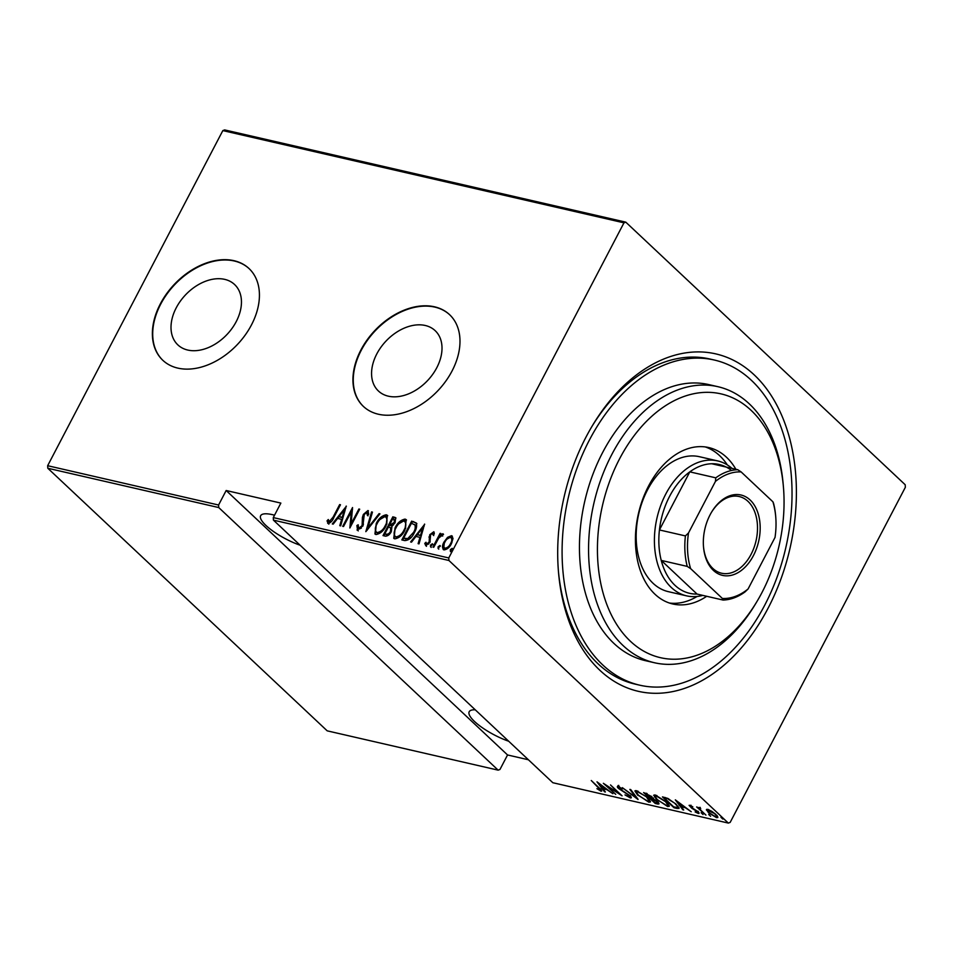 <?xml version="1.0" encoding="UTF-8"?>
<svg xmlns="http://www.w3.org/2000/svg" width="953" height="953" viewBox="0 0 953 953"><rect width="100%" height="100%" fill="white"/><g stroke="black" fill="none" stroke-linecap="round" stroke-linejoin="round"><path stroke-width="1.43" d="M586.024 437.058A173.089 115.837 -77.1 0 1 592.254 425.908A173.089 115.837 -77.1 0 1 757.73 378.353A173.089 115.837 -77.1 0 1 768.094 608.181A173.089 115.837 -77.1 0 1 642.656 692.188A173.089 115.837 -77.1 0 1 558.529 572.562A173.089 115.837 -77.1 0 1 586.024 437.058M714.44 360.055A166.799 111.62 102.9 0 0 589.335 440.167A166.799 111.62 102.9 0 0 639.677 685.171A166.799 111.62 102.9 0 0 764.782 605.072A166.799 111.62 102.9 0 0 714.44 360.055L709.878 359.007A166.799 111.62 102.9 0 0 591.515 427.158M436.784 367.727A41.42 28.661 -46.8 0 0 435.152 330.655A41.42 28.661 -46.8 0 0 376.792 353.932A41.42 28.661 -46.8 0 0 378.424 391.004A41.42 28.661 -46.8 0 0 436.784 367.727M236.225 321.614A41.42 28.661 -46.8 0 0 234.593 284.53A41.42 28.661 -46.8 0 0 176.234 307.819A41.42 28.661 -46.8 0 0 177.866 344.891A41.42 28.661 -46.8 0 0 236.225 321.614M251.485 324.878A62.946 43.564 -46.8 0 0 249.007 268.532A62.946 43.564 -46.8 0 0 160.318 303.924A62.946 43.564 -46.8 0 0 162.796 360.27A62.946 43.564 -46.8 0 0 251.485 324.878M249.174 268.686A62.946 43.564 -46.8 0 0 160.652 304.233A62.946 43.564 -46.8 0 0 162.951 360.425M452.044 371.003A62.946 43.564 -46.8 0 0 449.566 314.657A62.946 43.564 -46.8 0 0 360.877 350.037A62.946 43.564 -46.8 0 0 363.355 406.383A62.946 43.564 -46.8 0 0 452.044 371.003M449.733 314.812A62.946 43.564 -46.8 0 0 361.211 350.347A62.946 43.564 -46.8 0 0 363.522 406.538M300.159 545.247A33.045 8.934 27.6 0 1 260.645 515.716A33.045 8.934 27.6 0 1 272.546 514.691A33.045 8.934 27.6 0 1 274.535 515.192M508.711 741.255A33.045 8.934 27.6 0 1 469.198 711.724A33.045 8.934 27.6 0 1 475.261 709.818M721.373 817.46L722.862 819.103L720.933 817.293M709.103 814.636L710.593 816.28L708.663 814.47M701.527 812.897L703.028 814.541L701.098 812.73M675.332 799.853L691.223 811.73L685.302 807.727L681.324 806.81L683.718 810.002L682.836 809.8L675.332 799.853M656.641 799.698L653.71 795.279L655.342 795.04L666.397 801.902L669.28 806.298L667.6 806.5L656.843 799.293M637.819 795.374L634.889 790.942L636.521 790.716L647.575 797.578L650.458 801.973L648.779 802.176L638.034 794.969M629.171 796.827L629.051 795.398L618.628 788.512C617.139 787.202 616.984 786.523 618.187 786.499L622.595 788.905L619.271 787.583L619.402 788.655L629.885 795.6C631.577 797.125 631.732 797.899 630.338 797.935L624.965 794.897L629.171 796.827L630.445 795.648M617.365 786.606L618.187 786.499M619.569 787.035L619.402 788.655M631.279 797.828L630.338 797.935L630.91 796.863L629.981 796.553M596.995 781.829L612.886 793.706L606.966 789.715L602.987 788.798L605.381 791.991L604.5 791.788L596.995 781.829M599.818 790.073C600.354 789.715 599.806 788.881 598.162 787.571L591.277 780.519L599.092 787.869C601.474 789.763 602.082 790.859 600.95 791.181L596.923 788.667L599.818 790.073L600.807 788.941M601.76 791.097L600.95 791.181L601.438 790.24M615.745 794.373L603.344 783.295L618.819 793.337L610.504 784.938L622.083 795.826L606.632 785.808L615.745 794.373M638.034 799.496L622.357 787.666L635.913 797.423L629.862 789.394L630.743 789.596L638.105 799.364M655.223 803.45L643.632 792.562L651.209 796.339L652.614 798.411L657.451 801.628C659.333 803.296 659.44 804.106 657.749 804.034L655.223 803.45L655.616 802.688M658.952 803.927L657.749 804.034L658.309 802.95L657.534 802.771M676.975 808.454L674.033 807.775L662.454 796.887L667.791 798.411L676.165 804.249L679.072 808.394L676.975 808.454L677.44 807.358M689.746 805.273L692.807 806.834L690.758 806.238L690.913 807.084L697.918 811.634C699.276 812.838 699.395 813.445 698.299 813.457L695.13 811.92L697.239 812.48L697.143 811.491L691.771 808.239L689.079 805.345M691.008 805.785L690.913 807.084M699.049 813.374L698.299 813.457L698.763 812.552M697.239 812.48L697.334 811.122M700.3 807.941L700.36 809.74L705.947 815.113L696.655 806.965L700.717 808.632L699.657 808.466L700.217 807.382M698.728 808.323L699.18 807.441L698.728 808.323M706.864 809.323L706.459 810.11L707.757 809.419L711.867 811.348L715.846 814.398L717.859 817.507L716.525 817.65L708.484 812.706L706.447 809.562M728.33 823.082L448.923 560.483L273.428 520.135L273.285 517.586L448.768 557.946L623.965 222.835L222.835 130.597L224.67 129.918L625.799 222.156L905.195 484.743L905.35 487.293L730.165 822.403L728.33 823.082L552.835 782.723L273.428 520.135M47.65 465.707L218.582 505.019L218.737 507.556L498.133 770.143L327.201 730.844L47.805 468.257L47.65 465.707L222.835 130.597M218.737 507.556L47.805 468.257M447.243 538.957L452.139 536.313L452.997 538.576L451.412 543.686C449.709 547.332 447.243 549.404 444.038 549.905C441.989 548.201 441.989 545.557 444.05 541.983L447.576 537.337L451.472 535.693L452.306 536.122M444.038 549.905L443.169 549.464M432.912 547.082L440.095 533.346L440.917 533.537L439.857 535.55L442.895 533.716L443.455 534.371L438.785 537.98L433.734 547.272L432.912 547.082M434.08 532.131L434.294 533.93L433.103 534.978L432.555 533.227L430.601 534.847L429.958 542.221L425.812 545.712L424.764 543.389L425.991 542.245L426.67 544.02L429.1 542.102L429.743 534.728L433.818 531.738M433.758 535.598L432.555 533.227M426.789 544.139L428.719 544.068M404.763 540.601L401.832 539.934L411.648 521.136L416.223 522.947C417.104 525.806 416.497 529.01 414.388 532.56C412.184 537.587 408.98 540.268 404.763 540.601M383.011 535.598L392.839 516.812L395.721 517.741L395.102 522.542L391.957 526.306L391.326 531.536C389.968 534.407 388.038 535.955 385.536 536.182L383.011 535.598M365.833 531.655L371.563 511.916L372.456 512.118L367.822 528.057L379.056 513.643L379.949 513.846L365.833 531.655M343.533 526.521L342.711 526.342L352.539 507.544L351.133 523.816L358.888 508.997L359.698 509.188L349.87 527.986L351.264 511.749L343.533 526.521M328.189 523.531L327.034 520.838L328.285 519.504L329.261 521.625L333.121 517.086L339.661 504.578L340.471 504.768L333.836 517.455C332.716 520.648 330.822 522.673 328.189 523.531L327.653 523.257M328.773 521.208L329.917 522.244L331.668 521.243M273.285 517.586L280.861 503.089L226.159 490.509L218.582 505.019M346.201 506.079L340.674 525.865L339.78 525.663L341.615 519.337L337.636 518.42L333.181 524.138L332.287 523.936L346.368 506.246M357.589 530.297L356.887 525.532L358.185 524.769L358.602 528.367L362.116 525.615L362.414 517.396L363.391 514.406L367.941 510.546L368.716 514.286L367.346 515.263L366.834 512.452L364.249 514.513L362.914 525.83L357.006 529.999M358.697 528.45L359.269 528.998L361.437 528.045M365.368 513.024L368.418 510.784M367.834 513.25L366.834 512.452M376.221 523.602C378.52 518.611 381.867 515.668 386.275 514.763L387.383 515.323L386.084 525.77C383.785 530.773 380.426 533.692 376.018 534.538L374.934 533.966L376.221 523.602L376.84 524.186M395.042 527.938C397.33 522.947 400.689 519.993 405.096 519.087L406.204 519.659L404.906 530.106C402.595 535.098 399.247 538.016 394.84 538.862L393.756 538.302L395.042 527.938L395.662 528.51M424.538 524.102L419.01 543.877L418.117 543.675L419.951 537.349L415.973 536.432L411.517 542.162L410.624 541.947L424.704 524.257M432.471 543.949L430.542 546.808L430.542 545.045L432.364 543.77M440.048 545.688L438.106 548.547L438.106 546.784L439.929 545.509M452.318 548.511L450.376 551.37L450.376 549.607L452.199 548.332M226.159 490.509L507.556 754.967L499.968 769.464L498.133 770.143M507.556 754.967L528.403 759.767M448.768 557.946L448.923 560.483M625.799 222.156L623.965 222.835M558.41 571.121A166.799 111.62 102.9 0 0 635.127 684.123L639.677 685.171M340.269 505.161L339.661 504.578M328.845 524.162L327.034 520.838M327.689 521.458L328.535 520.576M340.566 525.842L342.282 519.957L341.615 519.337M337.719 518.444L339.113 516.645M344.462 509.784L345.868 507.985M339.065 516.586L342.866 517.932L345.069 510.355L344.414 509.724L339.065 516.586L342.21 517.312L344.414 509.724M342.866 517.932L342.21 517.312M351.312 511.785L352.539 509.45M351.752 524.388L351.133 523.816M359.495 509.581L358.888 508.997M350.525 526.735L351.919 512.369L351.264 511.749M358.245 530.916L356.887 525.532M362.724 526.187L362.116 525.615M362.771 526.235L363.403 524.305L362.748 523.685M363.403 524.305L362.414 517.396M363.081 518.015L364.046 515.037M364.022 515.001L363.391 514.406M368.013 515.883L367.489 513.071M367.024 530.416L372.23 512.535L371.563 511.916M368.43 528.617L367.822 528.057M379.663 514.203L379.056 513.643M380.152 519.361L386.942 515.382L386.275 514.763M386.942 515.382L387.704 515.68M375.303 534.252L376.113 525.83M377.662 533.227L376.078 532.119L377.662 533.227L382.832 530.618M386.847 524.221L386.835 517.765L385.31 516.693C381.7 517.348 378.937 519.719 377.043 523.793C374.767 527.736 374.743 530.666 376.995 532.596C380.616 532.012 383.368 529.677 385.274 525.579C387.561 521.613 387.573 518.658 385.31 516.693M385.882 526.151L385.274 525.579M383.892 535.8L384.881 533.906M388.55 526.89L389.539 524.996M392.707 518.932L393.494 517.431L392.839 516.812M393.494 517.431L395.292 517.836L394.625 517.217M395.292 517.836L395.971 518.075M391.171 531.977L391.302 528.236L388.49 526.878L384.833 533.859L386.048 534.145C387.871 534.466 389.36 533.537 390.504 531.345L390.647 527.617M384.833 533.859L386.704 534.764L389.944 533.668M394.935 523.018L394.435 519.802M394.876 522.959L393.768 519.182L392.648 518.92L389.491 524.948L390.718 525.699L393.553 524.889M395.197 520.171L393.768 519.182M390.718 525.699L390.051 525.079L394.268 522.387M391.111 531.917L390.504 531.345M386.704 534.764L386.048 534.145M398.973 523.685L405.752 519.707L405.096 519.087M405.752 519.707L406.514 520.004M394.113 538.576L394.923 530.154M396.472 537.552L394.899 536.456L396.472 537.552L401.654 534.943M405.656 528.546L405.644 522.089L404.132 521.029C400.51 521.684 397.758 524.043 395.864 528.117C393.577 532.06 393.565 534.99 395.817 536.932C399.426 536.348 402.19 534.002 404.084 529.904C406.383 525.949 406.395 522.983 404.132 521.029M404.703 530.487L404.084 529.904M402.714 540.137L403.703 538.231M411.529 523.268L412.315 521.756L411.648 521.136M412.315 521.756L414.233 522.196L413.566 521.577M414.233 522.196L416.878 523.566M415.234 530.809L415.174 524.96M415.46 525.234L411.458 523.245L403.655 538.195L408.396 539.219L411.517 536.992M414.186 532.941L413.566 532.37C415.329 529.427 415.734 526.842 414.805 524.603L415.305 525.067M408.396 539.219L407.741 538.588L413.566 532.37M403.655 538.195L407.741 538.588M418.903 543.853L420.618 537.968L419.951 537.349M416.056 536.456L417.462 534.657M422.798 527.795L424.204 525.996M417.402 534.597L421.202 535.943L423.406 528.367L422.751 527.748L417.402 534.597L420.547 535.324L422.751 527.748M421.202 535.943L420.547 535.324M426.467 546.331L424.764 543.389M425.419 544.008L426.086 543.401M429.708 542.674L429.1 542.102M429.767 542.733L429.541 540.744M430.208 541.364L429.207 539.076M429.874 539.696L428.969 536.92M429.624 537.54L430.411 535.348L429.743 534.728M431.53 533.656L434.091 532.167M431.197 547.427L430.542 545.045M431.209 545.676L432.841 544.294M438.011 539.231L439.905 535.598M440.715 533.918L440.095 533.346M440.524 536.17L443.55 534.335M438.773 549.166L438.106 546.784M438.773 547.415L440.405 546.033M448.244 537.968L447.576 537.337M443.55 549.726L444.217 543.639M444.682 542.579L444.05 541.983M445.587 548.845L444.277 547.892L445.587 548.845L448.696 547.522M451.925 542.638L451.877 538.326L450.59 537.373C448.101 537.778 446.195 539.386 444.872 542.186C443.3 544.925 443.312 546.927 444.92 548.225C447.386 547.868 449.28 546.295 450.59 543.508C452.163 540.756 452.163 538.719 450.59 537.373M451.198 544.08L450.59 543.508M451.043 551.99L450.376 549.607M451.043 550.226L452.675 548.857M601.272 790.037L600.402 789.703M605.56 788.191L599.33 783.962L602.213 787.774L605.358 788.5M603.38 788.048L602.987 788.798M619.188 787.44C617.699 786.13 617.544 785.451 618.747 785.427M636.33 792.086L635.46 790.609M650.446 801.211L649.338 801.104L648.779 802.176M646.956 797.006L637.76 791.836L636.354 792.05L638.629 795.552L647.563 801.056L649.041 800.854L649.612 799.758M637.021 790.847L636.354 792.05M638.081 791.216L637.76 791.836M649.041 800.854L646.765 797.387M653.508 798.042L651.316 797.447M646.765 794.123L645.634 793.861L649.35 797.351L651.28 797.518L646.765 794.123L647.087 793.504M646.027 793.122L645.634 793.861M651.09 798.59L654.854 802.521L657.51 802.819L656.641 801.437L651.09 798.59L651.649 797.518M650.97 797.637L650.542 798.471M655.152 796.422L654.27 794.945M669.268 805.535L668.16 805.428L667.6 806.5M668.422 804.106L667.862 805.178L665.575 801.711L656.569 796.16L655.164 796.374L657.451 799.877L666.373 805.38L667.862 805.178M655.831 795.171L655.164 796.374M656.903 795.541L656.569 796.16M674.426 807.024L674.033 807.775M678.965 807.584L677.535 807.37M664.849 797.435L664.455 798.185L673.664 806.846L677.202 807.453L678.107 806.155M668.661 798.828L664.455 798.185M675.546 803.689L668.398 799.329M677.202 807.453C677.857 806.846 677.238 805.714 675.343 804.058M683.694 806.512L677.666 801.973L680.549 805.797L683.861 806.19M681.717 806.059L681.324 806.81M698.573 812.301L697.906 812.063M699.752 808.275L699.085 807.644M717.728 816.673L716.525 817.65M707.853 810.395L707.126 809.311M715.226 813.838L707.793 810.526L708.353 809.442M709.08 809.847L708.806 810.395C707.305 810.431 707.471 811.265 709.306 812.897L715.489 816.673L717.109 815.47M715.489 816.673C717.013 816.661 716.859 815.851 715.036 814.219M761.912 592.659A135.326 90.559 102.9 0 0 783.402 486.709A135.326 90.559 102.9 0 0 717.633 393.196A135.326 90.559 102.9 0 0 619.557 458.869A135.326 90.559 102.9 0 0 627.67 638.558A135.326 90.559 102.9 0 0 757.039 601.367A135.326 90.559 102.9 0 0 761.912 592.659M757.039 601.367L755.562 603.833A141.628 94.776 -77.1 0 1 654.437 662.74A141.628 94.776 -77.1 0 1 611.695 454.712A141.628 94.776 -77.1 0 1 717.919 386.692A141.628 94.776 -77.1 0 1 783.152 483.85L783.402 486.709M717.645 460.907L699.419 456.713A69.235 46.34 102.9 0 0 647.48 489.961A69.235 46.34 102.9 0 0 668.387 591.67L686.613 595.863A69.235 46.34 -77.1 0 1 665.718 494.154A69.235 46.34 -77.1 0 1 717.645 460.907A69.235 46.34 -77.1 0 1 732.011 468.399M669.375 603.023A80.255 53.702 102.9 0 0 697.096 596.471M706.697 596.28A80.255 53.702 -77.1 0 1 672.747 603.976A80.255 53.702 -77.1 0 1 648.528 486.09A80.255 53.702 -77.1 0 1 708.722 447.553A80.255 53.702 -77.1 0 1 735.895 469.293M717.919 386.692L708.794 384.595A141.628 94.776 102.9 0 0 602.582 452.615A141.628 94.776 102.9 0 0 645.324 660.643L654.437 662.74M727.342 464.933A80.255 53.702 102.9 0 0 705.268 446.933M753.442 555.575A41.229 27.589 -77.1 0 1 723.565 575.588A41.229 27.589 -77.1 0 1 703.528 547.093A41.229 27.589 -77.1 0 1 710.08 514.823A41.229 27.589 -77.1 0 1 711.557 512.166A41.229 27.589 -77.1 0 1 750.976 500.837A41.229 27.589 -77.1 0 1 753.442 555.575M703.493 546.653A39.335 26.327 102.9 0 0 721.576 573.218A39.335 26.327 102.9 0 0 751.083 554.324A39.335 26.327 102.9 0 0 739.206 496.537A39.335 26.327 102.9 0 0 711.343 512.535M731.523 470.484A66.091 44.231 102.9 0 0 711.772 463.754A66.091 44.231 102.9 0 0 689.805 471.866A66.091 44.231 102.9 0 0 669.649 496.239A66.091 44.231 102.9 0 0 659.428 529.951A66.091 44.231 102.9 0 0 661.239 560.412L697.048 594.064L723.029 600.045L722.386 598.46A64.196 42.968 102.9 0 0 748.081 588.978L775.027 537.421A64.196 42.968 102.9 0 0 775.718 516.669A64.196 42.968 102.9 0 0 772.919 501.802L741.136 471.926A64.196 42.968 102.9 0 0 715.441 481.42L688.495 532.977A64.196 42.968 102.9 0 0 690.603 568.596L722.386 598.46M690.603 568.596L687.22 566.392L661.239 560.412A66.091 44.231 102.9 0 0 697.048 594.064M715.441 481.42L715.786 477.834L689.805 471.866L659.428 529.951L685.41 535.92L688.495 532.977M702.814 595.387A69.235 46.34 -77.1 0 1 686.613 595.863M748.081 588.978L745.008 591.932A66.091 44.231 -77.1 0 1 723.029 600.045M772.919 501.802L773.562 503.375A66.091 44.231 -77.1 0 1 775.647 515.811L775.718 516.669M711.772 463.754L737.753 469.722L741.136 471.926M715.786 477.834A66.091 44.231 -77.1 0 1 737.753 469.722M687.22 566.392A66.091 44.231 -77.1 0 1 685.41 535.92M333.729 517.658L333.121 517.086M363.284 520.922L362.616 520.302M405.418 539.064L404.751 538.445M665.516 797.613L665.123 798.34M328.964 521.47L329.619 522.089M442.037 535.467L442.704 536.086M618.747 787.643L619.307 786.57M651.28 797.518L651.84 796.446M657.51 802.819L658.07 801.747M690.413 806.286L690.985 805.214M697.715 812.421L698.275 811.348"/></g></svg>
